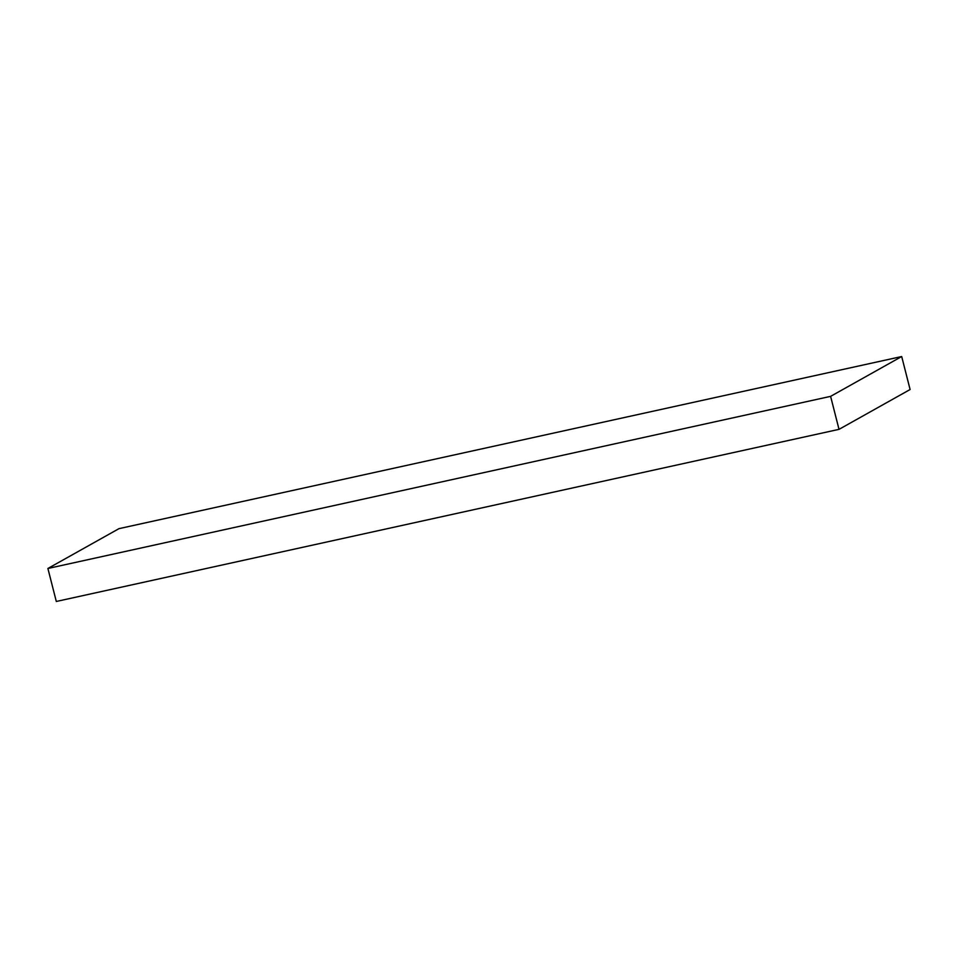 <?xml version="1.0" encoding="UTF-8"?>
<svg xmlns="http://www.w3.org/2000/svg" width="958" height="958" viewBox="0 0 958 958"><rect width="100%" height="100%" fill="white"/><g stroke="black" fill="none" stroke-linecap="round" stroke-linejoin="round"><path stroke-width="1.44" d="M839.016 429.352L910.1 389.523L901.694 356.532L118.984 528.648L47.9 568.477L56.306 601.468L839.016 429.352L830.61 396.361L901.694 356.532M47.9 568.477L830.61 396.361"/></g></svg>
